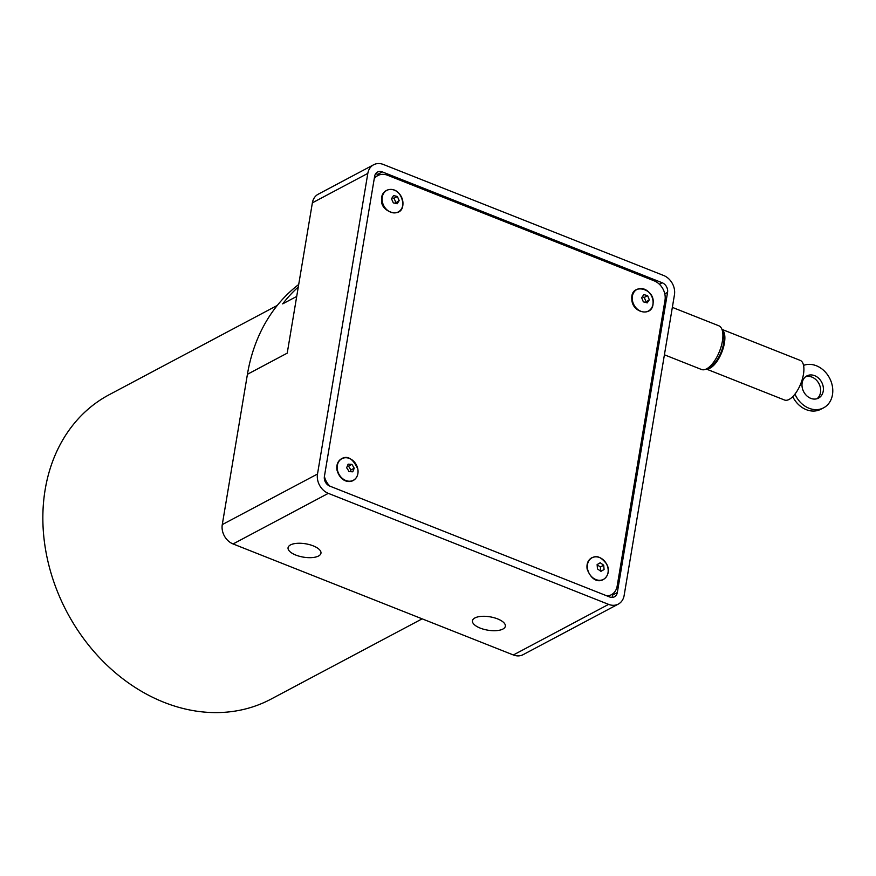<?xml version="1.0" encoding="UTF-8"?>
<svg xmlns="http://www.w3.org/2000/svg" width="876" height="876" viewBox="0 0 876 876"><rect width="100%" height="100%" fill="white"/><g stroke="black" fill="none" stroke-linecap="round" stroke-linejoin="round"><path stroke-width="1.31" d="M395.328 203.265L393.302 202.871L391.506 198.764L393.543 195.567L397.375 196.487L399.171 200.593L397.135 203.779L395.328 203.265M645.382 302.329L643.356 301.87L641.67 297.72L643.805 294.621L647.627 295.65L649.313 299.8L647.178 302.899L645.382 302.329M290.493 544.916A16.677 6.767 9.5 0 1 309.556 544.653A16.677 6.767 9.5 0 1 320.955 553.216A16.677 6.767 9.5 0 1 303.392 557.136A16.677 6.767 9.5 0 1 288.062 547.708A16.677 6.767 9.5 0 1 290.493 544.916M474.891 617.952A16.677 6.767 9.5 0 1 493.954 617.69A16.677 6.767 9.5 0 1 505.353 626.252A16.677 6.767 9.5 0 1 487.79 630.173A16.677 6.767 9.5 0 1 472.46 620.755A16.677 6.767 9.5 0 1 474.891 617.952M422.144 618.839L270.925 699.168A172.375 139.273 -118 0 1 108.963 667.074A172.375 139.273 -118 0 1 45.169 489.564A172.375 139.273 -118 0 1 109.182 394.726L277.309 305.406M672.352 307.377L718.824 325.784A23.51 10.041 111.6 0 1 721.649 328.675A23.51 10.041 111.6 0 1 722.218 330.132A23.51 10.041 111.6 0 1 719.514 351.342A23.51 10.041 111.6 0 1 706.954 368.654A23.51 10.041 111.6 0 1 703.034 369.803A23.51 10.041 111.6 0 1 701.512 369.497L664.413 354.802M706.954 368.654L710.633 366.54A19.743 8.442 -68.4 0 0 721.178 351.999A19.743 8.442 -68.4 0 0 723.445 334.183L722.218 330.132M706.406 368.949A21.309 9.11 -68.4 0 0 710.009 368.161A21.309 9.11 -68.4 0 0 723.05 348.725A21.309 9.11 -68.4 0 0 722.01 329.529M706.264 369.015L784.513 400.014A21.309 9.11 -68.4 0 0 789.046 399.467A21.309 9.11 -68.4 0 0 802.383 378.99A21.309 9.11 -68.4 0 0 800.204 360.386L721.955 329.387M805.646 376.702A12.538 10.173 -117.3 0 1 819.005 383.743A12.538 10.173 -117.3 0 1 817.012 398.722M810.738 398.339A12.538 10.173 -117.3 0 1 802.175 387.269A12.538 10.173 -117.3 0 1 806.938 375.87A12.538 10.173 -117.3 0 1 821.732 382.33A12.538 10.173 -117.3 0 1 818.447 398.142A12.538 10.173 -117.3 0 1 810.738 398.339M602.622 570.385L600.947 571.36L597.465 568.896L597.114 564.593L600.246 562.764L603.717 565.228L604.068 569.531L602.622 570.385M347.914 469.635L346.644 467.773L348.122 464.149L351.922 464.357L354.243 468.189L352.765 471.814L348.966 471.606L347.914 469.635M350.214 471.616L350.882 469.974L348.56 466.141L347.422 466.076M348.56 466.141L351.922 464.357M350.882 469.974L354.243 468.189M600.706 571.152L600.367 567.013L597.136 564.724M600.827 571.251L604.068 569.531M600.367 567.013L603.717 565.228M792.736 396.642A23.51 19.086 62.7 0 0 820.746 409.3L823.484 407.887A23.51 19.086 -117.3 0 1 794.948 394.112M803.555 365.391A23.51 19.086 -117.3 0 1 830.141 379.242A23.51 19.086 -117.3 0 1 823.484 407.887M298.705 284.492A182.405 147.376 62 0 0 247.426 374.293L222.274 524.604A15.669 12.658 62 0 0 233.082 543.952L513.369 654.974A15.669 12.658 62 0 0 523.082 654.679L618.325 604.09A15.669 12.658 -118 0 1 608.601 604.374L328.314 493.352A15.669 12.658 -118 0 1 317.506 474.015L367.821 173.382A15.669 12.658 -118 0 1 373.636 164.765A15.669 12.658 -118 0 1 383.349 164.469L663.647 275.491A15.669 12.658 -118 0 1 674.443 294.84L624.139 595.461A15.669 12.658 -118 0 1 618.325 604.09M374.216 178.814A15.669 12.658 -118 0 1 377.885 175.55A15.669 12.658 -118 0 1 387.608 175.266L654.197 280.857A15.669 12.658 -118 0 1 665.004 300.194L617.153 586.132A15.669 12.658 -118 0 1 611.328 594.76A15.669 12.658 -118 0 1 607.112 595.954M374.457 177.379A15.669 12.658 -118 0 1 374.687 177.248L377.885 175.55M329.934 486.158A15.669 12.658 -118 0 1 324.416 476.391M324.394 476.5L374.632 176.328A7.774 6.285 -118 0 1 377.512 172.046A7.774 6.285 -118 0 1 382.33 171.904L662.201 282.762A7.774 6.285 -118 0 1 667.567 292.354L617.328 592.526A7.774 6.285 -118 0 1 614.448 596.808A7.774 6.285 -118 0 1 609.619 596.95L329.759 486.092A7.774 6.285 -118 0 1 324.394 476.5M379.297 174.937L377.764 174.324A7.774 6.285 62 0 0 375.552 173.864M611.842 597.41A7.774 6.285 62 0 0 612.762 594.957L612.981 593.665M296.712 296.427L282.685 303.873A182.405 147.376 -118 0 1 298.289 286.978M373.636 164.765L318.196 194.22A15.669 12.658 62 0 0 312.371 202.838L287.219 353.148L247.426 374.293M645.437 302.34L649.313 299.8M645.962 301.585L644.265 297.435L647.627 295.65M644.265 297.435L642.283 296.898M395.251 203.254L399.171 200.593M395.81 202.367L394.025 198.261L397.375 196.487M394.025 198.261L392.163 197.823M402.949 203.659A12.22 9.877 -118 0 1 386.973 209.868A12.22 9.877 -118 0 1 387.641 189.993A12.22 9.877 -118 0 1 402.949 203.659C400.222 182.996 379.954 187.453 381.684 200.166C379.998 211.642 402.894 219.986 402.949 203.692M653.08 303.085A12.22 9.877 -118 0 1 636.863 308.713A12.22 9.877 -118 0 1 638.067 288.97A12.22 9.877 -118 0 1 653.08 303.085M606.291 563.575A12.22 9.877 -118 0 1 598.724 580.262A12.22 9.877 -118 0 1 588.3 561.845A12.22 9.877 -118 0 1 606.291 563.575C598.626 553.982 594.596 556.829 591.716 557.771C587.938 560.071 586.416 563.859 587.139 569.137C596.008 592.001 614.623 576.09 606.302 563.575M353.948 479.917A12.22 9.877 -118 0 1 337.271 468.912A12.22 9.877 -118 0 1 351.648 459.604A12.22 9.877 -118 0 1 353.948 479.917M662.201 282.762L659.398 284.251M382.33 171.904L377.764 174.324M617.328 592.526L612.762 594.957M667.567 292.354L664.785 293.821M328.314 493.352L233.082 543.952M317.506 474.015L222.274 524.604M608.601 604.374L513.369 654.974M312.371 202.838L367.821 173.382M653.091 303.129C655.215 288.193 630.249 282.171 631.837 299.253C631.979 313.247 652.938 317.364 653.091 303.129M353.827 480.147C357.222 477.738 358.558 474.036 357.824 469.065C353.05 458.706 347.63 455.257 341.552 458.695C337.775 461.006 336.253 464.795 336.986 470.084C340.326 481.701 349.327 483.245 353.827 480.147M608.24 596.403L611.328 594.76"/></g></svg>
